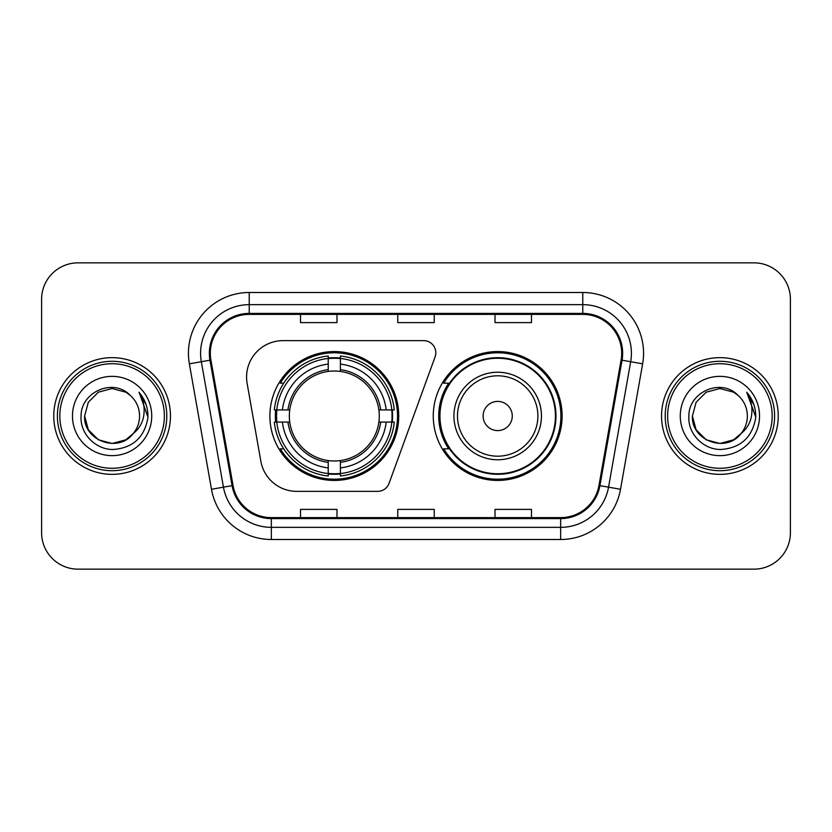 <?xml version="1.0" encoding="UTF-8"?>
<svg xmlns="http://www.w3.org/2000/svg" width="832" height="832" viewBox="0 0 832 832"><rect width="100%" height="100%" fill="white"/><g stroke="black" fill="none" stroke-linecap="round" stroke-linejoin="round"><path stroke-width="1.25" d="M246.574 377.104A36.462 36.462 0 0 0 247.125 383.438L260.842 461.23A36.462 36.462 0 0 0 296.754 491.369L377.624 491.369A12.158 12.158 0 0 0 389.054 483.371L435.063 356.949A12.158 12.158 0 0 0 423.644 340.631L283.036 340.631A36.462 36.462 0 0 0 246.574 377.104M433.264 416A64.428 64.428 0 0 0 497.692 480.428A64.428 64.428 0 0 0 562.11 416A64.428 64.428 0 0 0 497.692 351.572A64.428 64.428 0 0 0 433.264 416M269.89 416A64.428 64.428 0 0 0 334.308 480.428A64.428 64.428 0 0 0 398.736 416A64.428 64.428 0 0 0 334.308 351.572A64.428 64.428 0 0 0 269.89 416M275.673 422.074A58.958 58.958 0 0 1 275.673 409.926M448.708 448.822A58.958 58.958 0 0 1 448.708 383.178M41.6 299.302L41.6 532.698A36.462 36.462 0 0 0 78.062 569.161L753.938 569.161A36.462 36.462 0 0 0 790.4 532.698L790.4 299.302A36.462 36.462 0 0 0 753.938 262.839L78.062 262.839A36.462 36.462 0 0 0 41.6 299.302L41.6 532.698M53.758 416A58.344 58.344 0 0 0 112.102 474.344A58.344 58.344 0 0 0 170.456 416A58.344 58.344 0 0 0 112.102 357.656A58.344 58.344 0 0 0 53.758 416A58.344 58.344 0 0 0 112.102 474.344A58.344 58.344 0 0 0 170.456 416A58.344 58.344 0 0 0 112.102 357.656A58.344 58.344 0 0 0 53.758 416M661.544 416A58.344 58.344 0 0 0 719.898 474.344A58.344 58.344 0 0 0 778.242 416A58.344 58.344 0 0 0 719.898 357.656A58.344 58.344 0 0 0 661.544 416A58.344 58.344 0 0 0 719.898 474.344A58.344 58.344 0 0 0 778.242 416A58.344 58.344 0 0 0 719.898 357.656A58.344 58.344 0 0 0 661.544 416M210.319 353.278A38.896 38.896 0 0 1 249.226 314.382L582.774 314.382A38.896 38.896 0 0 1 621.088 360.027L598.967 485.482A38.896 38.896 0 0 1 560.654 517.618L271.346 517.618A38.896 38.896 0 0 1 233.033 485.482L210.912 360.027A38.896 38.896 0 0 1 210.319 353.278M209.352 353.278A39.874 39.874 0 0 0 209.955 360.204L232.076 485.649A39.874 39.874 0 0 0 271.346 518.596L560.654 518.596A39.874 39.874 0 0 0 599.924 485.649L622.045 360.204A39.874 39.874 0 0 0 582.774 313.404L249.226 313.404A39.874 39.874 0 0 0 209.352 353.278M189.363 363.834A60.778 60.778 0 0 1 249.226 292.5L582.774 292.5A60.778 60.778 0 0 1 642.637 363.834L620.516 489.278A60.778 60.778 0 0 1 560.654 539.5L271.346 539.5A60.778 60.778 0 0 1 211.484 489.278L189.363 363.834L201.334 361.722A48.62 48.62 0 0 1 249.226 304.658L582.774 304.658A48.62 48.62 0 0 1 630.666 361.722L608.546 487.167A48.62 48.62 0 0 1 560.654 527.342L271.346 527.342A48.62 48.62 0 0 1 223.454 487.167L201.334 361.722A48.62 48.62 0 0 1 200.595 353.278M753.938 262.839L78.062 262.839M78.062 569.161L753.938 569.161M790.4 532.698L790.4 299.302M397.769 314.382L397.769 322.608L434.231 322.608L434.231 314.382M300.518 314.382L300.518 322.608L336.991 322.608L336.991 314.382M495.009 314.382L495.009 322.608L531.482 322.608L531.482 314.382M434.231 517.618L434.231 509.392L397.769 509.392L397.769 517.618M336.991 517.618L336.991 509.392L300.518 509.392L300.518 517.618M531.482 517.618L531.482 509.392L495.009 509.392L495.009 517.618M125.84 439.795A27.477 27.477 0 0 0 133.266 433.534L127.4 438.828M164.372 416A52.27 52.27 0 0 0 112.102 363.73A52.27 52.27 0 0 0 59.831 416A52.27 52.27 0 0 0 112.102 468.27A52.27 52.27 0 0 0 164.372 416M166.806 416A54.704 54.704 0 0 0 112.102 361.296A54.704 54.704 0 0 0 57.398 416A54.704 54.704 0 0 0 112.102 470.704A54.704 54.704 0 0 0 166.806 416M127.182 438.974L133.266 433.534L125.84 439.795L112.102 443.477L98.363 439.795L88.306 429.738L84.625 416L88.306 429.738L98.363 439.795L112.102 443.477L125.84 439.795L133.266 433.534L125.84 439.795L112.102 443.477L98.363 439.795L88.306 429.738L84.625 416L88.306 402.262L98.363 392.205L112.102 388.523L125.84 392.205L130.104 395.242C113.246 377.562 80.777 392.122 81.078 416C79.799 433.67 95.482 449.623 112.986 449.498C132.714 448.074 144.342 437.59 147.878 418.059L147.94 416C147.836 406.983 144.841 399.069 138.944 392.257C143.426 399.61 145.007 407.524 143.686 416C142.47 423.082 138.996 428.927 133.266 433.534L127.348 438.859M98.363 392.205L88.306 402.262L84.625 416C83.21 440.43 117.842 453.232 132.704 434.19L127.13 439.005M133.266 433.534C137.405 428.418 139.516 422.573 139.578 416C139.422 407.711 136.271 400.785 130.104 395.242M72.467 416A39.634 39.634 0 0 0 112.102 455.634A39.634 39.634 0 0 0 151.736 416A39.634 39.634 0 0 0 112.102 376.366A39.634 39.634 0 0 0 72.467 416M139.214 392.558L147.919 417.04M138.944 392.257L146.099 404.674M340.392 473.543L340.392 475.987A60.289 60.289 0 0 0 394.295 422.074L391.851 422.074A57.866 57.866 0 0 1 340.392 473.543L340.392 467.917A52.27 52.27 0 0 0 386.225 422.074L378.872 422.074A44.98 44.98 0 0 0 340.392 371.436L340.392 358.457A57.866 57.866 0 0 1 391.851 409.926L394.295 409.926A60.289 60.289 0 0 0 340.392 356.013L340.392 358.457M276.775 422.074L274.331 422.074A60.289 60.289 0 0 0 328.234 475.987L328.234 473.543A57.866 57.866 0 0 1 276.775 422.074L282.402 422.074A52.27 52.27 0 0 0 328.234 467.917L328.234 460.564A44.98 44.98 0 0 0 378.872 422.074L380.671 422.074A46.758 46.758 0 0 1 340.392 462.363L340.392 467.917M328.234 358.457L328.234 356.013A60.289 60.289 0 0 0 274.331 409.926L276.775 409.926A57.866 57.866 0 0 1 328.234 358.457L328.234 364.083A52.27 52.27 0 0 0 282.402 409.926L289.744 409.926A44.98 44.98 0 0 0 328.234 460.564L328.234 462.363A46.758 46.758 0 0 1 287.955 422.074L282.402 422.074M276.89 422.074A57.741 57.741 0 0 1 276.89 409.926M340.392 358.582A57.741 57.741 0 0 0 328.234 358.582M391.737 409.926A57.741 57.741 0 0 1 391.737 422.074M391.851 409.926L386.225 409.926A52.27 52.27 0 0 0 340.392 364.083M386.225 422.074L391.851 422.074M328.234 467.917L328.234 473.543M378.872 409.926L386.225 409.926M340.392 460.637L340.392 462.363M328.234 460.564A44.98 44.98 0 0 1 289.744 422.074L287.955 422.074M340.392 473.418A57.741 57.741 0 0 1 328.234 473.418M282.402 409.926L276.775 409.926M328.234 371.363L328.234 364.083M340.392 371.436A44.98 44.98 0 0 0 289.744 409.926L287.955 409.926A46.758 46.758 0 0 1 328.234 369.637M340.392 371.363L340.392 369.637A46.758 46.758 0 0 1 380.671 409.926M283.733 383.178L280.29 383.178A63.211 63.211 0 0 1 397.519 416A63.211 63.211 0 0 1 280.29 448.822L283.733 448.822M512.273 416A14.591 14.591 0 0 0 497.692 401.409A14.591 14.591 0 0 0 483.101 416A14.591 14.591 0 0 0 497.692 430.591A14.591 14.591 0 0 0 512.273 416M541.445 416A43.763 43.763 0 0 0 497.692 372.237A43.763 43.763 0 0 0 453.929 416A43.763 43.763 0 0 0 497.692 459.763A43.763 43.763 0 0 0 541.445 416A43.763 43.763 0 0 1 497.692 459.763A43.763 43.763 0 0 1 453.929 416M555.422 416A57.741 57.741 0 0 0 497.692 358.259A57.741 57.741 0 0 0 439.951 416A57.741 57.741 0 0 0 497.692 473.741A57.741 57.741 0 0 0 555.422 416M560.893 416A63.211 63.211 0 0 1 443.664 448.822L449.519 448.822A58.282 58.282 0 0 0 555.974 416.135A58.282 58.282 0 0 0 449.519 383.178L443.664 383.178A63.211 63.211 0 0 1 560.893 416M733.637 439.795A27.477 27.477 0 0 0 741.052 433.534L733.637 439.795L719.898 443.477L706.16 439.795L696.103 429.738L692.422 416L696.103 402.262L706.16 392.205L719.898 388.523L733.637 392.205L737.901 395.242C721.032 377.562 688.563 392.122 688.875 416C687.586 433.67 703.269 449.623 720.782 449.498C740.511 448.074 752.138 437.59 755.674 418.059L755.737 416C755.633 406.983 752.627 399.069 746.73 392.257C751.223 399.61 752.794 407.524 751.473 416C750.266 423.082 746.793 428.927 741.052 433.534L733.637 439.795L719.898 443.477L706.16 439.795L696.103 429.738L692.422 416L696.103 429.738L706.16 439.795L719.898 443.477L733.637 439.795L741.052 433.534L733.637 439.795L719.898 443.477L706.16 439.795L696.103 429.738L692.422 416L696.103 429.738L706.16 439.795L719.898 443.477L733.637 439.795L741.052 433.534L733.637 439.795L719.898 443.477L706.16 439.795L696.103 429.738L692.422 416L696.103 429.738L706.16 439.795L719.898 443.477L733.637 439.795L741.052 433.534C745.202 428.418 747.313 422.573 747.375 416C747.219 407.711 744.058 400.785 737.901 395.242M772.169 416A52.27 52.27 0 0 0 719.898 363.73A52.27 52.27 0 0 0 667.628 416A52.27 52.27 0 0 0 719.898 468.27A52.27 52.27 0 0 0 772.169 416M774.602 416A54.704 54.704 0 0 0 719.898 361.296A54.704 54.704 0 0 0 665.194 416A54.704 54.704 0 0 0 719.898 470.704A54.704 54.704 0 0 0 774.602 416M692.422 416C691.007 440.43 725.639 453.232 740.49 434.19L741.052 433.534M680.264 416A39.634 39.634 0 0 0 719.898 455.634A39.634 39.634 0 0 0 759.533 416A39.634 39.634 0 0 0 719.898 376.366A39.634 39.634 0 0 0 680.264 416M747.001 392.558L755.716 417.04L746.73 392.257L753.896 404.674M755.716 417.04L746.73 392.257M582.774 292.5L582.774 313.404M201.334 361.722L209.955 360.204M271.346 539.5L271.346 518.596M560.654 518.596L560.654 539.5M599.924 485.649L620.516 489.278M211.484 489.278L232.076 485.649M622.045 360.204L642.637 363.834M249.226 292.5L249.226 313.404M340.392 460.564A44.98 44.98 0 0 0 378.872 422.074M392.278 422.074A58.282 58.282 0 0 0 392.278 409.926M340.392 358.03A58.282 58.282 0 0 0 328.234 358.03M328.234 473.97A58.282 58.282 0 0 0 340.392 473.97M537.888 416A40.196 40.196 0 0 0 497.692 375.804A40.196 40.196 0 0 0 457.486 416A40.196 40.196 0 0 0 497.692 456.196A40.196 40.196 0 0 0 537.888 416"/></g></svg>

